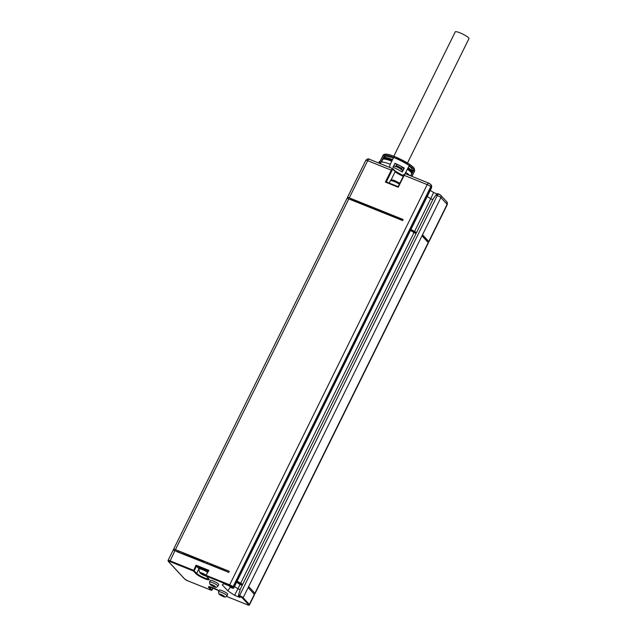 <?xml version="1.0" encoding="UTF-8"?>
<svg xmlns="http://www.w3.org/2000/svg" width="637" height="637" viewBox="0 0 637 637"><rect width="100%" height="100%" fill="white"/><g stroke="black" fill="none" stroke-linecap="round" stroke-linejoin="round"><path stroke-width="0.96" d="M254.37 594.345A3.129 0.533 26.3 0 1 254.513 594.663L249.529 604.752A3.129 0.533 -153.7 0 0 249.378 604.433L254.37 594.345L248.422 587.919L248.948 586.86L254.888 593.278A3.129 0.533 -153.7 0 1 255.039 593.596A3.129 0.533 -153.7 0 1 253.415 593.318M236.582 582.242L242.164 585.403M175.446 549.643A3.129 0.533 -153.7 0 0 173.575 549.261L346.91 198.545A3.129 0.533 26.3 0 1 348.781 198.927L175.446 549.643L229.248 571.27L228.723 572.329L174.92 550.702A3.129 0.533 26.3 0 0 173.049 550.32L168.064 560.417L168.279 561.348L184.619 578.985A0.605 0.541 137.2 0 1 184.515 578.802M348.781 198.927L402.584 220.553L403.11 219.486L349.307 197.86L367.684 160.683L391.261 170.167A2.405 0.971 -68.1 0 1 392.878 168.709A2.405 0.971 -68.1 0 1 393.029 168.813A0.605 0.541 137.2 0 1 393.276 169.553L395.211 171.64A6.975 1.194 -153.7 0 0 403.261 176.282M237.107 581.183L242.689 584.344M179.626 552.438L177.086 551.427M174.673 550.607L173.726 549.58A3.129 0.533 -153.7 0 1 173.575 549.261M207.638 563.697A3.424 0.589 -153.7 0 0 207.097 563.466A3.424 0.589 -153.7 0 0 206.587 563.275M203.466 562.017L204.453 562.415M203.529 561.898L202.415 561.547M196.22 559.111L202.988 561.683M182.222 553.481L196.276 558.991M242.331 585.069L236.693 582.019M226.111 571.118L209.772 564.557M427.276 241.534A3.129 0.533 26.3 0 0 428.9 241.821A3.129 0.533 26.3 0 0 428.749 241.503L422.801 235.077L422.283 236.144L428.223 242.562A3.129 0.533 26.3 0 1 428.375 242.88L255.039 593.596M410.443 230.467L416.025 233.628M351.345 199.803L401.119 219.956M383.49 212.798A4.093 0.701 26.3 0 1 383.888 213.029M410.969 229.4L416.55 232.561M349.307 197.86A3.129 0.533 26.3 0 0 347.436 197.486A3.129 0.533 26.3 0 0 347.587 197.796L348.535 198.824M426.854 240.882L422.403 235.889M416.367 232.927L413.891 232.314L410.602 230.14M410.761 229.822L414.05 231.995M402.433 219.924L402.146 220.378L402.433 219.924L401.286 219.192L350.852 199.11M414.432 231.717L430.708 198.784L432.826 199.636M427.244 196.475L430.708 198.784L433.606 192.557L436.966 193.903M229.376 585.443L427.204 184.611A3.129 0.533 26.3 0 1 430.787 186.681L233.046 586.788A3.129 0.533 -153.7 0 0 229.455 584.718L206.38 575.442L206.3 576.167L229.376 585.443A2.524 0.43 -153.7 0 1 232.266 587.115L232.911 587.816A2.524 0.43 -153.7 0 1 231.526 587.76L229.105 585.841L223.81 583.715L222.273 584.83L227.831 590.833L234.551 595.316L239.854 597.45L238.453 595.945L238.453 595.181L240.404 588.962L433.16 198.951L435.947 194.978L437.308 195.519A3.129 0.533 26.3 0 1 440.892 197.597L243.143 597.697A3.129 0.533 -153.7 0 0 239.56 595.627L437.308 195.519A2.405 0.971 111.9 0 1 438.917 194.062A2.405 0.971 111.9 0 1 439.068 194.174M227.473 593.772A4.69 0.804 26.3 0 1 227.696 594.249L226.915 595.842A4.69 0.804 -153.7 0 0 226.692 595.364A4.69 0.804 -153.7 0 0 222.178 592.625A4.69 0.804 -153.7 0 0 218.499 591.693L219.287 590.093A4.69 0.804 26.3 0 1 222.966 591.032A4.69 0.804 26.3 0 1 227.473 593.772M218.483 584.065A4.69 0.804 26.3 0 1 218.706 584.543L217.918 586.136A4.69 0.804 -153.7 0 0 217.695 585.658A4.69 0.804 -153.7 0 0 213.18 582.919A4.69 0.804 -153.7 0 0 209.509 581.979L210.298 580.387A4.69 0.804 26.3 0 1 213.968 581.326A4.69 0.804 26.3 0 1 218.483 584.065M211.388 590.292L187.692 580.785A2.524 0.43 -153.7 0 1 184.802 579.113L168.463 561.468A2.524 0.43 -153.7 0 1 169.856 561.516L193.433 570.999L196.037 565.178L208.904 570.346L206.022 575.37A0.605 0.605 0 0 0 206.125 576.047A0.605 0.541 137.2 0 0 206.3 576.167L208.769 578.834A7.572 1.298 26.3 0 1 204.596 578.691A7.572 1.298 26.3 0 1 195.909 573.666L193.433 570.999A0.605 0.541 -42.8 0 0 194.213 570.672L196.467 566.102L198.832 568.658M196.037 565.178L196.467 566.102L208.259 570.848M208.307 570.863L206.093 575.354M207.909 571.548A6.505 1.115 -153.7 0 0 202.924 569.064A6.505 1.115 -153.7 0 0 199.031 568.268L198.712 568.905A6.505 1.115 -153.7 0 0 198.696 569L199.93 572.894A3.822 0.653 -153.7 0 0 204.421 575.561A3.822 0.653 26.3 0 0 206.181 576.111M208.307 570.76L206.054 575.434A0.605 0.541 137.2 0 0 206.125 576.047L208.594 578.714A0.605 0.541 137.2 0 1 208.482 578.523M234.488 586.494L237.951 588.803L240.045 584.551M234.551 595.316L237.951 588.803L240.173 589.695M227.831 590.833L230.307 587.147M198.712 568.905A6.505 1.115 -153.7 0 1 202.606 569.693A6.505 1.115 26.3 0 1 207.598 572.185M206.085 575.251A3.822 0.653 26.3 0 0 202.152 573.109A3.822 0.653 -153.7 0 0 199.93 572.894M205.695 575.307L203.736 574.017L201.3 573.037L201.794 573.571L200.822 573.348L202.781 574.638L205.218 575.617L204.724 575.084L205.695 575.307M203.752 574.861L204.023 574.319M202.781 574.638L203.155 573.881M202.287 574.104L202.51 573.658M212.01 590.013L209.581 587.266A6.975 1.194 26.3 0 1 209.231 586.701M220.513 594.862L224.057 596.447L220.84 594.512L219.789 594.273L220.513 594.862M221.628 594.791L221.326 595.396M223.189 595.595L222.966 596.033M222.17 595.205L221.923 595.706L222.17 595.205M211.524 585.156L215.059 586.741L211.85 584.806L210.791 584.559L211.524 585.156M212.631 585.084L212.336 585.69M214.191 585.889L213.976 586.319M213.18 585.499L212.933 585.992L213.18 585.499M435.947 194.978L437.89 193.648L440.613 195.137A2.405 2.158 137.2 0 1 440.892 197.597L447.126 204.326A3.129 0.533 26.3 0 1 447.27 204.644L428.9 241.821M430.278 190.336L433.606 192.557M405.896 173.989A2.405 0.971 111.9 0 0 405.745 173.877A2.405 0.971 111.9 0 0 404.129 175.334L398.252 187.23L385.385 182.063L386.293 181.895L398.133 186.657M398.181 186.689L398.252 187.23L398.181 186.689M414.169 169.442A1.505 1.473 -123 0 1 414.52 171.234L411.972 176.385M405.873 172.396A16.594 2.843 26.3 0 1 409.702 175.47M409.272 165.516A16.474 2.827 26.3 0 1 413.795 170.198A16.474 2.827 26.3 0 1 413.588 170.421L410.865 175.939M401.023 169.068L400.88 169.354A16.594 2.843 26.3 0 1 402.656 170.374L401.955 171.791M407.401 169.307A16.116 2.763 26.3 0 1 411.621 173.216L411.072 171.664A14.914 2.556 -153.7 0 0 407.799 168.494M411.621 173.216A16.116 2.763 26.3 0 1 411.629 173.758L410.602 175.836M401.605 169.291A18.879 3.241 -153.7 0 0 395.808 166.305L401.453 169.307L402.186 167.005A17.08 2.93 -153.7 0 0 396.939 164.298L396.174 165.556A18.879 3.241 -153.7 0 1 401.971 168.55M394.868 163.223A17.677 3.034 26.3 0 1 404.272 168.072L402.329 172.006A17.677 3.034 26.3 0 0 392.925 167.149L395.004 163.51A16.474 2.827 26.3 0 1 396.891 164.386M404.272 168.072L403.762 168.033A16.474 2.827 26.3 0 0 402.17 167.117M395.808 166.305L396.174 165.556M393.133 167.244L393.833 165.819A16.594 2.843 26.3 0 1 395.784 166.727L395.919 166.448M393.857 165.827L395.004 163.51M402.616 170.35L403.762 168.033M394.677 156.591L394.622 156.567A1.505 0.605 111.9 0 1 394.717 156.63A16.172 2.771 26.3 0 1 409.026 164.02A1.505 0.868 123.4 0 1 409.201 164.091A1.505 0.868 123.4 0 1 409.344 164.235A1.505 0.868 123.4 0 1 409.257 165.548L404.869 173.957M402.194 175.294L404.2 174.562M409.201 164.091L394.622 156.567A1.505 0.605 111.9 0 0 394.47 156.551A1.505 0.605 111.9 0 0 393.618 157.474L390.075 164.649L389.613 167.396M380.233 163.629L380.934 162.236A16.594 2.843 26.3 0 1 390.242 164.298M379.23 163.223L383.259 155.102L384.326 155.651L381.117 162.14M381.467 162.053L382.741 159.481A16.116 2.763 26.3 0 1 383.171 159.154A16.116 2.763 26.3 0 1 391.779 161.193M392.201 160.341A14.914 2.556 -153.7 0 0 384.74 158.653L383.171 159.154M382.057 160.858A16.474 2.827 26.3 0 1 381.953 160.516L381.149 162.132M380.074 161.344L379.214 161.663L378.848 162.403L379.493 162.515M379.262 162.992A18.879 3.241 26.3 0 1 378.848 162.403M409.121 164.043L409.193 164.083A16.474 2.827 26.3 0 1 414.313 169.139L413.795 170.198M384.66 156.567A16.172 2.771 26.3 0 1 384.724 155.524L384.979 154.321A16.474 2.827 26.3 0 1 394.629 156.535M384.453 155.38A16.474 2.827 26.3 0 1 393.65 157.419M384.963 154.345A1.505 1.473 57 0 0 383.259 155.102A17.677 3.034 26.3 0 0 383.044 155.332L383.769 154.528M384.724 155.524L384.326 155.651M407.935 168.216A16.236 2.787 26.3 0 1 412.266 172.754A16.236 2.787 26.3 0 1 411.59 173.129M392.312 160.11A16.236 2.787 -153.7 0 0 383.156 158.366A16.236 2.787 -153.7 0 0 383.259 159.131M210.815 564.979L211.803 565.369M237.545 582.791L238.326 583.102M222.034 569.486L225.713 570.959M240.571 583.492L413.907 232.776M407.489 163.008L468.967 38.618A7.636 1.306 -153.7 0 0 468.601 37.838A7.636 1.306 -153.7 0 0 461.252 33.379A7.636 1.306 -153.7 0 0 455.272 31.85L393.809 156.216M239.743 584.352L236.622 582.17L242.227 585.276L239.87 584.44M176.576 551.538L228.07 572.066M227.083 571.668L177.182 551.61M195.909 573.666A0.605 0.541 -42.8 0 0 196.682 573.34L193.521 570.274L169.936 560.791A3.129 0.533 -153.7 0 0 168.064 560.417M169.856 561.516L174.92 550.702M385.385 182.063L391.261 170.167L391.954 170.565A1.807 0.725 -68.1 0 1 393.276 169.553M428.972 183.257A2.405 0.971 111.9 0 0 428.812 183.153A2.405 0.971 111.9 0 0 427.204 184.611L404.129 175.334L398.252 187.23M232.911 587.816A0.605 0.541 -42.8 0 0 233.691 587.489L431.432 187.382A3.129 0.533 26.3 0 1 431.583 187.7L233.835 587.808A3.129 0.533 -153.7 0 0 233.691 587.489L233.046 586.788A0.605 0.541 -42.8 0 1 232.266 587.115M429.792 183.743A2.405 2.158 137.2 0 1 430.787 186.681L431.432 187.382A2.405 2.158 137.2 0 0 431.153 184.929L431.583 187.7M247.212 604.712L226.501 596.391L247.212 604.712A2.524 0.43 -153.7 0 0 248.605 604.76L242.371 598.024A2.524 0.43 -153.7 0 0 239.48 596.351L239.56 595.627L238.453 595.181M248.605 604.76A0.605 0.541 -42.8 0 0 249.378 604.433L243.143 597.697A0.605 0.541 -42.8 0 1 242.371 598.024M428.749 241.503L447.126 204.326A2.405 2.158 137.2 0 0 446.848 201.873L447.27 204.644M428.223 242.562L254.888 593.278M249.529 604.752C249.497 605.357 248.741 605.349 247.252 604.736L247.299 604.744M239.48 596.351L238.453 595.945M213.108 587.8L212.049 589.934A0.605 0.541 -42.8 0 1 211.277 590.26L208.809 587.593A7.572 1.298 26.3 0 1 211.038 587.043A7.572 1.298 26.3 0 1 218.969 590.746M208.761 578.914A6.975 1.194 26.3 0 1 203.044 577.257A6.975 1.194 26.3 0 1 196.682 573.34L198.696 569.263M184.802 579.113A0.605 0.541 137.2 0 1 184.619 578.985L187.78 580.817M187.692 580.785L211.317 590.292A0.605 0.605 0 0 0 212.081 589.997L213.156 587.824M208.809 587.593A0.605 0.541 -42.8 0 0 209.581 587.266L209.836 586.757M224.367 596.343A2.882 0.494 -153.7 0 0 221.063 594.432A2.882 0.494 -153.7 0 0 219.47 594.377A2.882 0.494 -153.7 0 0 222.783 596.288A2.882 0.494 -153.7 0 0 224.367 596.343M215.378 586.637A2.882 0.494 -153.7 0 0 212.065 584.718A2.882 0.494 -153.7 0 0 210.481 584.662A2.882 0.494 -153.7 0 0 213.785 586.581A2.882 0.494 -153.7 0 0 215.378 586.637M439.896 194.651A2.405 2.158 137.2 0 1 440.613 195.137L446.848 201.873M395.243 171.178A7.572 1.298 -153.7 0 0 403.476 175.852M347.436 197.486L365.813 160.309A3.129 0.533 26.3 0 1 367.684 160.683A2.405 0.971 111.9 0 1 369.293 159.226L392.878 168.709L395.147 171.027A0.605 0.541 137.2 0 1 395.211 171.64L391.022 180.112M369.452 159.338A2.405 0.971 111.9 0 0 369.293 159.226C368.441 158.517 367.278 158.876 365.813 160.309M394.964 170.907A0.605 0.541 137.2 0 1 395.147 171.027L403.484 175.844M431.153 184.929L428.812 183.153L405.745 173.877C405.204 173.487 404.543 173.949 403.77 175.263L398.125 186.673L386.341 181.927M386.341 181.919L391.954 170.565M389.199 183.066L390.338 180.781A6.689 1.147 26.3 0 1 394.335 181.593A6.689 1.147 26.3 0 1 399.399 184.109M412.816 170.875A16.474 2.827 26.3 0 0 413.461 170.684L414.52 171.234M393.618 157.474A17.677 3.034 26.3 0 1 409.257 165.548M380.671 162.761L379.716 162.268M384.31 156.782A16.474 2.827 26.3 0 1 384.071 156.161M413.325 170.286A16.172 2.771 26.3 0 1 412.776 170.461M413.891 169.999L414.353 169.641M384.621 154.289L384.605 155.086M393.435 157.833L386.659 156.137L384.517 156.646L383.418 157.833A16.236 2.787 26.3 0 1 392.575 159.584M408.198 167.69A16.236 2.787 26.3 0 1 412.529 172.221L412.266 172.754M401.931 220.283L350.764 199.715M416.088 233.5L410.475 230.395M413.421 232.449L413.994 232.736M351.401 199.707L401.621 220.163M351.385 199.134L350.804 199.015M351.194 199.739L401.095 219.797M401.286 219.192L402.273 220.243M413.532 232.433L413.939 231.94M413.859 232.601L416.208 233.246M413.962 232.72L413.286 232.37M227.218 571.564L228.205 572.448M230.538 587.378L231.557 587.792C233.054 588.405 233.811 588.413 233.835 587.808M209.247 586.558L218.961 590.762M218.499 591.693L218.937 594.01C221.596 595.595 224.965 598.7 226.915 595.842M223.085 595.539L222.846 596.017M209.509 581.979L209.939 584.296C212.599 585.881 215.975 588.986 217.918 586.136M214.088 585.833L213.857 586.311M390.338 180.781C390.823 179.618 392.432 179.642 395.155 180.852L399.837 183.217M379.158 163.191L383.044 155.332M409.026 166.01L411.215 167.842L412.792 170.533L412.529 172.221M383.418 157.833L383.156 158.366"/></g></svg>

